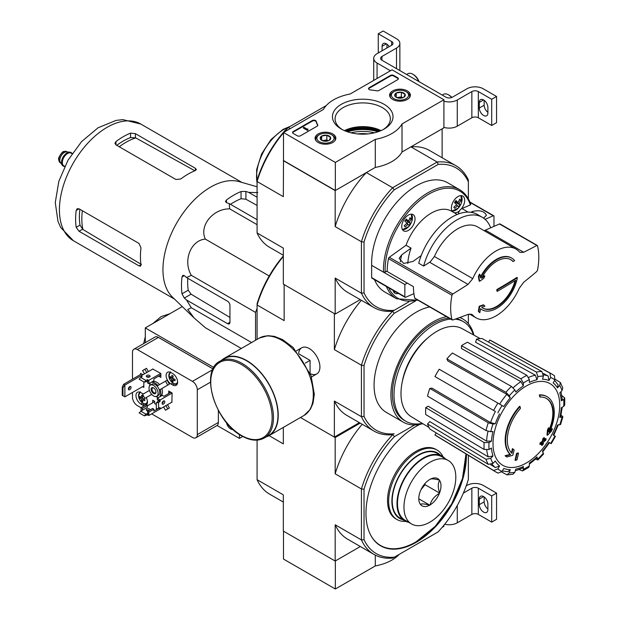 <?xml version="1.0" encoding="UTF-8"?>
<svg xmlns="http://www.w3.org/2000/svg" width="620" height="620" viewBox="0 0 620 620"><rect width="100%" height="100%" fill="white"/><g stroke="black" fill="none" stroke-linecap="round" stroke-linejoin="round"><path stroke-width="0.93" d="M335.342 162.432L283.495 132.494L323.438 109.43A41.245 23.816 180 0 1 350.161 94.008L392.057 69.82L443.904 99.758L402.016 123.938A41.245 23.816 180 0 1 375.294 139.368L335.342 162.432L335.342 190.495L283.495 160.557L283.495 132.494M407.348 90.931A10.401 6.006 180 0 1 410.386 95.248A10.401 6.006 180 0 1 399.993 101.176A10.401 6.006 180 0 1 389.6 95.248A10.401 6.006 180 0 1 395.955 89.636A10.401 6.006 180 0 1 407.348 90.931M332.816 133.959A10.401 6.006 180 0 1 335.854 138.275A10.401 6.006 180 0 1 325.461 144.204A10.401 6.006 180 0 1 315.069 138.275A10.401 6.006 180 0 1 321.423 132.672A10.401 6.006 180 0 1 332.816 133.959M384.144 104.323A30.295 17.492 180 0 1 384.144 129.053A30.295 17.492 180 0 1 341.302 129.053A30.295 17.492 180 0 1 341.31 104.323A30.295 17.492 180 0 1 384.144 104.323M300.506 135.772A2.294 1.325 180 0 1 297.267 135.772L293.221 133.432A2.294 1.325 180 0 1 292.547 132.494A2.294 1.325 180 0 1 293.221 131.564L312.31 120.536A2.294 1.325 180 0 1 314.627 120.21A2.294 1.325 180 0 1 316.192 121.249A47.205 27.249 180 0 0 317.688 124.845A2.294 1.325 180 0 1 317.797 125.24A2.294 1.325 180 0 1 317.122 126.178L300.506 135.772M378.983 90.466A2.294 1.325 180 0 1 376.681 90.791A46.973 27.117 180 0 0 370.442 89.939A2.294 1.325 180 0 1 368.528 88.629A2.294 1.325 180 0 1 369.195 87.691L390.429 75.431A2.294 1.325 180 0 1 393.677 75.431L397.722 77.771A2.294 1.325 180 0 1 398.396 78.709A2.294 1.325 180 0 1 397.722 79.647L378.983 90.466M402.016 123.938L402.016 152.001L443.904 127.821L443.904 99.758M402.016 152.001A41.245 23.816 180 0 1 375.294 167.431L375.294 139.368M375.294 167.431L335.342 190.495M344.642 130.719A30.295 17.492 180 0 1 380.812 130.719M342.294 129.596A27.629 15.949 180 0 1 335.094 118.862A27.629 15.949 180 0 1 352.152 104.121A27.629 15.949 180 0 1 382.261 107.578A27.629 15.949 180 0 1 390.36 118.862A27.629 15.949 180 0 1 383.16 129.596M344.425 130.626A27.629 15.949 180 0 1 381.029 130.626M292.601 132.773A2.294 1.325 180 0 1 293.221 132.122L312.31 121.102A2.294 1.325 180 0 1 314.627 120.776A2.294 1.325 180 0 1 316.192 121.815L316.192 121.249M317.742 125.527A2.294 1.325 180 0 0 317.688 125.41A47.205 27.249 180 0 1 316.192 121.815M307.962 129.596L307.474 129.875L303.428 127.542L303.909 127.255L307.171 129.138L307.884 128.991L307.962 130.154L307.474 130.44L307.474 129.875M307.884 129.549L307.884 128.991M307.474 130.44L303.428 128.1L303.428 127.542M368.575 88.908A2.294 1.325 180 0 1 369.195 88.257L390.429 75.996A2.294 1.325 180 0 1 393.677 75.996L397.722 78.337A2.294 1.325 180 0 1 398.342 78.988M320.346 138.996A5.293 3.054 180 0 1 321.718 136.043A5.293 3.054 180 0 1 326.833 135.253A5.293 3.054 180 0 1 330.576 137.415L329.204 140.36A5.293 3.054 180 0 1 324.089 141.151A5.293 3.054 180 0 1 321.718 140.36A5.293 3.054 180 0 1 320.346 138.996L321.718 136.043L326.833 135.253L330.576 137.415A5.293 3.054 180 0 1 329.204 140.36M318.572 135.16L319.385 134.695A8.595 4.96 180 0 1 331.537 134.695A8.595 4.96 180 0 1 331.537 141.709A8.595 4.96 180 0 1 319.385 141.709A8.595 4.96 180 0 1 319.385 134.695L318.572 135.16A9.742 5.619 180 0 0 315.719 139.136L315.719 140.306M331.537 134.695L332.351 135.16A9.742 5.619 180 0 1 335.203 139.136A9.742 5.619 180 0 1 334.63 141.035M316.293 141.035A9.742 5.619 180 0 1 315.719 139.136M322.648 140.786A4.58 2.643 180 0 1 324.276 140.322L322.26 140.632M324.276 140.322A4.58 2.643 180 0 1 328.274 140.786L326.833 139.926L324.276 140.322M326.833 139.926L326.833 135.253M321.718 140.314L321.718 136.043M394.878 95.96A5.293 3.054 180 0 1 396.25 93.008A5.293 3.054 180 0 1 401.365 92.217A5.293 3.054 180 0 1 405.108 94.38L403.736 97.332A5.293 3.054 180 0 1 398.621 98.123A5.293 3.054 180 0 1 396.25 97.332A5.293 3.054 180 0 1 394.878 95.96L396.25 93.008L401.365 92.217L405.108 94.38A5.293 3.054 180 0 1 403.736 97.332M393.103 92.132L393.917 91.667A8.595 4.96 180 0 1 406.069 91.667A8.595 4.96 180 0 1 406.069 98.681A8.595 4.96 180 0 1 393.917 98.681A8.595 4.96 180 0 1 393.917 91.667L393.103 92.132A9.742 5.619 180 0 0 390.251 96.108L390.251 97.27M406.069 91.667L406.883 92.132A9.742 5.619 180 0 1 409.735 96.108A9.742 5.619 180 0 1 409.161 97.999M390.825 97.999A9.742 5.619 180 0 1 390.251 96.108M397.18 97.758A4.58 2.643 180 0 1 398.807 97.294L396.792 97.603M402.837 97.751L401.365 96.898L398.807 97.294A4.58 2.643 180 0 1 402.806 97.758M401.365 96.898L401.365 92.217M396.25 97.286L396.25 93.008M390.429 70.757L377.069 63.039A11.454 6.611 180 0 1 373.713 58.365A11.454 6.611 180 0 1 377.069 53.684L391.646 45.268L391.646 41.525A4.58 2.643 180 0 1 392.987 43.392A4.58 2.643 180 0 1 391.646 45.268M386.384 43.819L382.091 46.299L382.091 50.786M382.091 46.299A6.076 3.503 60 0 1 383.346 43.516A6.076 3.503 60 0 1 389.213 46.67M391.646 41.525L378.278 33.806L383.144 31L396.506 38.719A11.454 6.611 180 0 1 399.861 43.392A11.454 6.611 180 0 1 396.506 48.073L381.928 56.49A4.58 2.643 180 0 0 380.587 58.365A4.58 2.643 180 0 0 381.928 60.233L445.927 97.185A4.58 2.643 180 0 0 452.406 97.185L466.992 88.761A11.454 6.611 180 0 1 483.189 88.761L496.558 96.48L491.699 99.285L478.33 91.574A4.58 2.643 180 0 0 471.851 91.574L457.265 99.991A11.454 6.611 180 0 1 443.904 101.184M378.278 52.987L378.278 33.806M386.95 47.98L386.95 44.183M399.861 43.392L399.861 69.587A11.454 6.611 180 0 1 399.753 70.525M487.893 112.298A6.076 3.503 60 0 1 484.166 105.23L484.166 100.316M491.699 99.285L491.699 125.48L496.558 122.675L496.558 96.48M487.893 112.995L487.893 107.376A6.076 3.503 60 0 0 485.243 101.269A6.076 3.503 60 0 0 480.562 99.642A6.076 3.503 60 0 0 479.307 102.424L479.307 108.035A6.076 3.503 60 0 0 481.957 114.142A6.076 3.503 60 0 0 486.63 115.769A6.076 3.503 60 0 0 487.893 112.995M491.699 125.48L478.33 117.761L478.33 91.574M443.904 127.379A11.454 6.611 180 0 0 457.265 126.186L471.851 117.761A4.58 2.643 180 0 1 478.33 117.761M451.856 97.456A8.595 4.96 -120 0 0 449.252 95.263L448.438 94.798A9.742 5.619 -120 0 0 443.571 94.318L442.262 95.069M451.631 97.541A9.742 5.619 -120 0 0 448.438 94.798M419.019 81.646A8.595 4.96 -120 0 0 413.602 74.687L412.796 74.214A9.742 5.619 -120 0 0 407.921 73.734L406.619 74.485M418.686 81.453A9.742 5.619 -120 0 0 412.796 74.214M283.495 531.193L283.495 559.07L335.342 589L375.294 565.936A41.245 23.816 0 0 0 399.195 554.381M257.083 440.13L257.083 479.679L283.332 494.838L283.332 531.092L335.18 561.03L360.321 546.522L335.342 560.937L335.342 589M375.294 555.117L375.294 565.936M442.168 527.326L443.904 526.326L443.904 525.249M466.24 485.832L466.992 485.398A11.454 6.611 180 0 1 483.189 485.398L496.558 493.117L491.699 495.923L478.33 488.204A4.58 2.643 180 0 0 471.851 488.204L463.365 493.109M487.893 508.927A6.076 3.503 60 0 1 484.166 501.867L484.166 496.946M491.699 495.923L491.699 522.118L496.558 519.312L496.558 493.117M487.893 509.625L487.893 504.014A6.076 3.503 60 0 0 485.243 497.907A6.076 3.503 60 0 0 480.562 496.279A6.076 3.503 60 0 0 479.307 499.054L479.307 504.672A6.076 3.503 60 0 0 481.957 510.779A6.076 3.503 60 0 0 486.63 512.407A6.076 3.503 60 0 0 487.893 509.625M491.699 522.118L478.33 514.399L478.33 488.204M444.718 524.233A11.454 6.611 180 0 0 457.265 522.815L471.851 514.399A4.58 2.643 180 0 1 478.33 514.399M478.873 276.791A641.22 307.745 52.8 0 1 479.671 281.286L479.183 281.007A641.22 307.745 52.8 0 0 478.384 276.512L478.873 276.791A640.739 515.212 103 0 0 479.927 274.404L479.446 274.125A640.739 515.212 103 0 1 478.384 276.512M479.671 281.286A641.305 423.615 -8.5 0 0 483.794 278.31A641.111 515.514 -77 0 0 484.817 276.001L484.329 275.722A641.25 423.576 171.5 0 1 482.205 277.272M484.817 276.001A641.25 423.576 171.5 0 1 481.678 278.287A27.954 16.143 -60 0 1 510.919 259.764A27.954 16.143 -60 0 1 513.128 261.531L512.639 261.252A27.954 16.143 -60 0 0 510.671 259.633M513.128 261.531A641.39 370.303 0 0 0 514.631 260.601A29.791 17.197 -60 0 0 511.771 258.145L511.291 257.866A29.791 17.197 -60 0 1 511.531 258.013M479.927 274.404A641.282 307.768 -127.2 0 1 480.578 277.962A29.791 17.197 -60 0 1 511.771 258.145M480.415 277.047A29.791 17.197 -60 0 1 496.395 259.338A29.791 17.197 -60 0 1 511.291 257.866M481.988 309.744A29.791 17.197 -60 0 0 502.626 304.025A29.791 17.197 -60 0 0 517.375 277.721A641.553 370.396 180 0 1 497.341 289.827A641.591 370.427 60 0 1 497.325 291.315A641.529 370.38 0 0 0 515.724 280.24A27.954 16.143 -60 0 1 482.964 308.187A27.954 16.143 -60 0 1 481.717 307.326A641.235 300.305 8 0 0 484.894 306.21A641.111 90.9 -144.2 0 0 483.856 305.094A641.297 300.328 -172 0 1 479.671 306.544A641.235 428.877 69.5 0 1 478.811 311.565A640.739 90.853 35.8 0 1 479.849 312.681A641.289 428.924 -110.5 0 0 480.546 308.729A29.791 17.197 -60 0 0 481.988 309.744L481.5 309.458A29.791 17.197 -60 0 1 480.523 308.822M479.849 312.681L479.368 312.403A640.739 90.853 35.8 0 0 478.322 311.279A641.235 428.877 69.5 0 0 479.183 306.264A641.297 300.328 -172 0 0 483.368 304.815L483.856 305.094M517.375 277.721L516.886 277.442A641.553 370.396 180 0 1 496.86 289.54A641.591 370.427 60 0 1 496.845 291.028L497.325 291.315M497.341 289.827L496.86 289.54M515.057 280.659A27.954 16.143 -60 0 1 482.724 308.047M479.671 306.544L479.183 306.264M478.811 311.565L478.322 311.279M472.758 278.636A39.758 22.956 -60 0 1 496.015 250.984A39.758 22.956 -60 0 1 515.886 249.015A39.758 22.956 -60 0 1 519.273 251.782L520.04 252.41L523.675 252.27A641.173 322.307 5.7 0 0 536.765 245.504L537.532 245.846A62.326 35.983 -60 0 1 537.532 270.157L536.765 271.513A641.173 412.532 173.5 0 1 523.675 282.286L519.273 288.246A39.758 22.956 -60 0 1 476.137 317.874A39.758 22.956 -60 0 1 472.758 315.099L471.967 314.464L468.015 314.418A641.173 322.307 -174.3 0 1 452.832 319.974L451.941 319.571A62.326 35.983 -60 0 1 451.941 295.26L452.832 293.973A641.173 412.532 -6.5 0 0 468.015 284.402L472.758 278.636L434.411 256.502A39.758 22.956 -60 0 1 477.547 226.874L515.886 249.015M452.832 319.974L414.718 298.081A1.372 0.791 120 0 0 414.974 298.46L452.213 319.959M537.292 245.474L500.053 223.975A1.372 0.791 120 0 0 499.48 223.983L537.532 245.846M407.821 263.492A40.331 23.281 -60 0 1 411.068 248.14L406.046 245.241L389.298 257.285A1.372 0.791 120 0 0 388.469 258.61A62.326 35.983 120 0 0 387.19 271.506L413.439 286.657A62.326 35.983 120 0 0 414.718 298.081M423.623 266.065A50.414 29.101 -60 0 1 482.282 217.302L477.369 214.474A50.414 29.101 -60 0 0 418.709 263.229L423.623 266.065A572.384 368.272 -6.5 0 0 430.032 262.012M411.068 248.14L401.752 254.843L399.11 258.354L403.69 263.446L413.091 261.392L421.228 255.541M499.48 223.983L485.344 230.136L523.675 252.27M484.832 230.338A9.168 5.293 120 0 0 485.344 230.136M468.015 284.402L429.683 262.276A9.168 5.293 120 0 0 430.187 261.888L434.411 256.502M418.159 300.297L396.513 298.762L384.687 291.935A63.015 36.379 -60 0 1 374.534 279.659M387.198 270.94L385.129 272.133L383.509 272.133L371.636 265.329L404.852 284.51L407.286 283.108M371.636 265.329L371.636 277.597A1.147 0.659 120 0 0 371.876 278.124L405.093 297.298A1.147 0.659 120 0 0 405.565 297.298L413.896 293.663M405.093 297.298A1.147 0.659 120 0 1 404.852 296.779L404.852 284.51M452.771 211.908A9.393 5.425 -60 0 1 451.391 208.026A9.393 5.425 -60 0 1 455.491 198.571A9.393 5.425 -60 0 1 462.729 196.052A9.393 5.425 -60 0 1 461.381 208.886A4.58 2.643 120 0 0 459.505 210.823A4.58 2.643 120 0 0 458.35 214.024M485.088 219.34L493.257 215.783A1.147 0.659 -60 0 1 493.729 215.776A1.147 0.659 -60 0 1 493.969 216.303L493.969 226.385M470.782 212.28L472.742 211.42L472.742 212.637M483.623 218.17L486.436 215.264C484.344 211.141 479.779 209.854 472.742 211.42M398.335 293.399A9.393 5.425 -60 0 1 394.94 293.26A9.393 5.425 -60 0 1 393.119 290.392M459.505 210.823A9.393 5.425 -60 0 1 453.979 212.606M468.108 212.11L461.97 208.568A4.58 2.643 120 0 0 461.381 208.886M461.97 208.568L470.394 204.894L470.471 204.042M401.745 226.579A9.393 5.425 -60 0 1 405.844 217.124A9.393 5.425 -60 0 1 413.083 214.605A9.393 5.425 -60 0 1 413.083 225.455A9.393 5.425 -60 0 1 403.69 230.88A9.393 5.425 -60 0 1 401.745 226.579M456.266 204.856L457.575 205.615A14.841 11.935 -43 0 1 454.801 208.312A14.012 1.984 35.8 0 0 453.778 207.212A14.841 11.935 -43 0 0 456.553 204.515A14.841 2.108 35.8 0 0 454.437 202.538A14.012 11.268 137 0 0 455.894 200.516A14.841 2.108 35.8 0 1 458.017 202.492A14.841 11.935 -43 0 0 459.614 199.121A14.012 1.984 -144.2 0 1 460.637 200.213L459.466 199.539M405.643 219.984L409.394 222.146A14.841 2.108 35.8 0 1 410.339 223.448L405.573 220.085M408.038 222.123L406.96 223.611M406.619 223.409L407.929 224.169A14.841 2.108 35.8 0 1 408.882 225.471A14.012 11.268 -43 0 0 410.339 223.448M457.575 205.615A14.841 2.108 35.8 0 1 458.521 206.917A14.012 11.268 -43 0 0 459.986 204.894A14.841 2.108 35.8 0 0 459.032 203.593A14.841 11.935 -43 0 0 460.637 200.213M405.899 219.62L408.371 221.046A14.841 2.108 35.8 0 0 406.247 219.069A14.012 11.268 137 0 1 404.79 221.092A14.841 2.108 35.8 0 1 406.906 223.068A14.841 11.935 -43 0 1 404.132 225.765A14.012 1.984 35.8 0 1 405.154 226.866A14.841 11.935 -43 0 0 407.929 224.169M408.371 221.046A14.841 11.935 -43 0 0 409.975 217.674A14.012 1.984 -144.2 0 1 410.998 218.767L409.82 218.093M409.394 222.146A14.841 11.935 -43 0 0 410.998 218.767M357.523 133.92A25.776 14.88 180 0 1 367.931 133.92M374.426 132.82A29.559 17.066 0 0 0 351.029 132.82M359.391 422.639L334.374 437.085L300.475 417.508L335.18 437.55L335.18 473.812L361.429 488.963L361.429 539.927L364.025 539.625L364.025 489.257L361.429 488.963A81.801 47.228 -60 0 1 392.832 434.574L392.623 434.697A81.918 47.298 -60 0 1 373.938 431.039A81.918 47.298 -60 0 1 361.429 416.686L361.429 365.234A81.918 47.298 -60 0 1 392.623 311.217L408.913 301.808L392.623 311.217A81.918 47.298 -60 0 1 373.938 307.559A81.918 47.298 -60 0 1 361.429 293.206L335.18 278.054L335.18 314.069L360.204 299.623M438.216 164.409A80.081 46.236 -60 0 1 468.371 181.815L468.371 180.017A81.918 47.298 -60 0 0 455.855 165.672A81.918 47.298 -60 0 0 437.178 162.006L392.623 187.736L394.18 189.828L438.216 164.409L437.178 162.006L410.928 146.855L442.122 128.851L442.122 157.736M371.682 265.306A63.015 36.379 -60 0 1 398.249 200.632A63.015 36.379 -60 0 1 447.702 182.792L459.529 189.619A63.015 36.379 -60 0 0 410.076 207.46A63.015 36.379 -60 0 0 383.509 272.133M394.18 189.828A80.081 46.236 -60 0 0 364.025 242.056L364.025 292.904A80.081 46.236 -60 0 0 394.18 310.318M468.371 181.815L468.371 198.826M283.495 160.557L283.332 196.672L257.083 181.513L257.083 180.319A80.081 46.236 -60 0 1 287.238 128.092L326.26 105.563M335.18 314.069L283.332 284.13L283.332 248.116L257.083 232.965L257.083 181.513A81.918 47.298 -60 0 1 283.495 132.85M290.222 128.611L288.277 127.495A81.918 47.298 -60 0 0 284.092 132.153M283.332 160.65L335.18 190.588L335.18 226.602L361.429 241.754L361.429 293.206L364.025 292.904M364.025 242.056L361.429 241.754A81.918 47.298 -60 0 1 392.623 187.736L366.374 172.577L335.18 190.588M283.332 255.246L269.599 247.31A81.918 47.298 -60 0 1 257.083 232.965M335.18 278.054A81.918 47.298 120 0 0 347.696 292.4L373.938 307.559M366.374 172.577A81.918 47.298 120 0 0 335.18 226.602M455.855 165.672L429.606 150.513A81.918 47.298 120 0 0 410.928 146.855M377.929 131.812A30.93 17.856 0 0 0 347.526 131.812M458.017 202.492L455.537 201.066M459.032 203.593L455.289 201.43M459.986 204.894L455.088 202.066L454.631 202.709M482.282 217.302A50.414 29.101 -60 0 1 490.676 227.819M406.046 245.241A40.331 23.281 -60 0 1 451.43 211.133L457.204 214.474M255.549 340.256L255.549 312.395L257.083 308.435M547.15 396.761L546.662 396.474A34.371 19.848 -60 0 0 539.361 394.901L539.842 395.18A34.371 19.848 -60 0 1 547.15 396.761A34.371 19.848 -60 0 1 549.351 432.241A123.907 77.5 175.5 0 0 552.451 428.932L551.971 428.653A123.907 77.5 175.5 0 1 550.033 430.761M539.842 395.18A125.248 72.315 60 0 1 540.206 397.032L539.718 396.754A125.248 72.315 60 0 0 539.361 394.901M546.344 398.412A32.535 18.786 -60 0 1 548.847 430.42M540.206 397.032A32.535 18.786 -60 0 1 546.584 398.552A32.535 18.786 -60 0 1 548.716 432.062A123.675 64.914 -124.2 0 0 548.987 428.071L548.499 427.792A122.76 99.928 112.2 0 1 547.39 430.11A124.023 65.092 55.8 0 1 546.956 434.992L547.445 435.271A123.55 77.275 -4.5 0 0 551.327 431.295A120.048 97.72 -67.8 0 0 552.451 428.932M548.987 428.071A122.76 99.928 112.2 0 1 547.871 430.389L547.39 430.11M547.871 430.389A124.023 65.092 55.8 0 1 547.445 435.271M512.872 448.919A123.675 77.361 64.5 0 1 511.918 453.305A32.535 18.786 -60 0 1 520.436 408.448A125.248 72.315 -120 0 0 520.079 406.588L519.591 406.309A34.371 19.848 -60 0 0 510.082 454.351A123.907 65.03 -175.8 0 1 505.06 455.731A120.048 7.688 32.6 0 1 506.339 456.707L506.827 456.986A123.55 64.844 4.2 0 0 512.841 455.243A124.023 77.57 -115.5 0 0 514.127 449.88A122.76 7.866 -147.4 0 0 512.872 448.919L512.391 448.64A123.675 77.361 64.5 0 1 511.477 452.856M510.082 454.351L510.57 454.638A34.371 19.848 -60 0 1 520.079 406.588M510.57 454.638A123.907 65.03 -175.8 0 1 505.548 456.018L505.06 455.731M505.548 456.018A120.048 7.688 32.6 0 1 506.827 456.986M518.452 453.181A123.884 71.525 180 0 1 516.964 453.817L516.476 453.538A124.511 71.889 60 0 1 514.995 460.164L515.484 460.443A121.815 70.331 0 0 0 516.979 459.815A124.783 72.044 -120 0 0 518.452 453.181L517.971 452.902A123.884 71.525 180 0 1 516.476 453.538M516.964 453.817A124.511 71.889 60 0 1 515.484 460.443M541.927 445.408A121.815 70.331 0 0 0 543.027 444.54A124.511 71.889 -120 0 0 543.678 441.928A122.729 70.858 0 0 0 545.817 440.169A123.884 71.525 -120 0 0 546.111 438.844A123.14 71.099 180 0 1 543.972 440.603A124.511 71.889 -120 0 0 544.507 437.914L544.019 437.635A123.884 71.525 180 0 1 542.918 438.495A124.783 72.044 60 0 1 542.392 441.184A123.14 71.099 180 0 1 540.136 442.874A125.248 72.315 60 0 1 539.842 444.199L540.33 444.486A122.729 70.858 0 0 0 542.585 442.789A124.783 72.044 60 0 1 541.927 445.408L541.446 445.129A124.783 72.044 60 0 0 541.911 443.308M544.507 437.914A123.884 71.525 180 0 1 543.407 438.774L542.918 438.495M543.407 438.774A124.783 72.044 60 0 1 542.88 441.463L542.392 441.184M542.88 441.463A123.14 71.099 180 0 1 540.625 443.153L540.136 442.874M540.625 443.153A125.248 72.315 60 0 1 540.33 444.486M546.111 438.844L545.631 438.565A123.14 71.099 180 0 1 544.143 439.797M526.372 462.977A47.182 27.241 -60 0 1 497.48 421.871A47.182 27.241 -60 0 1 555.264 388.507A47.182 27.241 -60 0 1 526.372 462.977M555.45 436.341L553.172 435.031A49.546 28.605 -60 0 0 557.473 425.118L560.589 424.483L562.898 416.733L559.767 417.4L560.643 416.95L562.232 407.208M559.767 417.4A49.546 28.605 -60 0 0 561.278 407.759L563.72 406.348L564.727 405.015L564.727 397.939L561.844 395.568M564.727 397.939L563.72 399.427L561.278 400.838L562.286 399.342L560.976 391.67M561.278 400.838A49.546 28.605 -60 0 0 559.767 392.94L562.022 390.561L562.797 387.911L560.341 382.478M555.195 379.308L560.341 382.486L559.728 385.493L557.473 387.872L558.077 384.849L554.636 380.393M557.473 387.872A49.546 28.605 -60 0 0 553.172 382.92L554.9 379.936L554.443 375.712L551.761 373.961A56.42 32.573 -60 0 0 549.909 373.077L550.661 377.487L548.94 380.478L548.189 376.061L543.368 373.418M548.94 380.478A49.546 28.605 -60 0 0 542.5 379.223L543.43 376.084L541.896 371.519L482.073 338.551A54.955 31.729 120 0 0 476.54 339.101L475.602 342.24L535.424 375.209L536.959 379.773L537.896 376.635L536.354 372.07A56.42 32.573 -60 0 1 541.896 371.519M536.959 379.773A49.546 28.605 -60 0 0 529.371 382.416L529.371 379.595L526.899 375.356L467.48 342.248A54.955 31.729 120 0 0 461.482 345.712L461.482 348.525L520.901 381.633L523.373 385.873L523.373 383.059L520.901 378.82A56.42 32.573 -60 0 1 526.899 375.356M523.373 385.873A49.546 28.605 -60 0 0 515.786 392.003L514.848 389.941L511.446 386.446L452.422 353.02A54.955 31.729 120 0 0 446.881 358.872L447.818 360.933L506.842 394.359L510.245 397.846L509.314 395.785L505.904 392.297A56.42 32.573 -60 0 1 511.446 386.446M510.245 397.846A49.546 28.605 -60 0 0 503.812 406.526L439.2 369.233A54.955 31.729 120 0 0 434.961 376.572L493.652 410.456A56.42 32.573 -60 0 1 497.891 403.108M493.652 410.456L495.372 411.447A52.987 30.589 -60 0 0 490.544 422.584L495.271 423.786L493.016 424.01L488.289 422.801L429.831 388.407A54.955 31.729 120 0 0 427.536 396.126L485.995 430.528A56.42 32.573 -60 0 1 488.289 422.801M485.995 430.528L490.722 431.729L492.978 431.505A49.546 28.605 -60 0 0 491.466 441.146L489.025 442.556L484.119 442.533L425.739 407.627A54.955 31.729 120 0 0 425.739 414.548L484.119 449.454A56.42 32.573 -60 0 1 484.119 442.533M484.119 449.454L489.025 449.477L491.466 448.066A49.546 28.605 -60 0 0 492.978 455.964L490.722 458.343L485.995 459.288L427.536 423.971A54.955 31.729 120 0 0 429.831 429.04L488.289 464.357A56.42 32.573 -60 0 1 485.995 459.288M488.289 464.357L493.016 463.411L495.271 461.032A49.546 28.605 -60 0 0 499.573 465.984L497.845 468.968L493.652 470.526L434.961 434.946A54.955 31.729 120 0 0 436.666 436.108L495.341 471.68A56.42 32.573 -60 0 1 493.652 470.526M497.891 472.975A56.42 32.573 -60 0 1 495.341 471.68L498.193 473.13L502.084 471.417L503.812 468.425A49.546 28.605 -60 0 0 510.245 469.681L509.314 472.82L507.005 474.85L512.942 474.269L514.848 472.269L515.786 469.131A49.546 28.605 -60 0 0 523.373 466.488L523.373 469.309L522.59 470.921L528.721 467.387L529.371 465.845L529.371 463.032A49.546 28.605 -60 0 0 536.959 456.901L537.951 459.939L543.507 454.072L542.5 451.058A49.546 28.605 -60 0 0 548.94 442.378L551.211 443.688L555.45 436.348M491.466 441.146L486.553 441.122L428.172 406.216L425.739 407.627M490.544 422.584L432.086 388.182L429.831 388.407M446.881 358.872L505.904 392.297M461.482 345.712L520.901 378.82M476.54 339.101L536.354 372.07M551.761 373.961L491.614 340.93A54.955 31.729 120 0 0 489.754 340.047L488.552 342.124M489.754 340.047L549.909 373.077M562.898 416.733L561.061 415.106M548.94 442.378L549.483 442.688L542.577 452.011M537.951 459.939L535.618 459.164M536.959 456.901L537.013 457.878L529.371 464.124M522.59 470.921L519.095 469.611M523.373 466.488L522.582 468.108L515.282 470.805M507.005 474.85L501.689 471.983M510.245 469.681L507.927 471.712L502.347 470.96M436.162 432.868L434.961 434.946M499.573 465.984L495.372 467.542A52.987 30.589 -60 0 1 492.032 464.171M490.668 464.69L495.372 467.542M492.978 455.964L488.25 456.909L429.792 421.592L427.536 423.971M394.18 433.799A80.081 46.236 -60 0 1 364.025 416.384L364.025 365.537L361.429 365.234L334.374 349.618L334.374 313.604L284.146 284.603L284.146 320.618L257.083 304.994L257.083 303.8A80.081 46.236 -60 0 1 283.332 255.936M392.623 311.217L394.18 313.309L415.509 300.995M422.778 423.677A59.574 34.395 -60 0 1 403.256 422.166L386.407 412.439A59.574 34.395 -60 0 1 380.417 355.826A59.574 34.395 -60 0 1 429.714 306.962M468.371 323.671L468.371 314.294M364.025 365.537A80.081 46.236 -60 0 1 394.18 313.309M310.356 373.721A15.074 8.703 -120 0 0 319.92 366.994A15.074 8.703 -120 0 0 309.256 348.533A15.074 8.703 -120 0 0 298.654 353.454M257.083 339.365L257.083 304.994A81.918 47.298 -60 0 1 283.332 256.525M334.374 437.085L334.374 401.062A81.918 47.298 120 0 0 346.882 415.416L373.938 431.039M364.025 416.384L361.429 416.686L334.374 401.062M361.351 300.281A81.918 47.298 120 0 0 334.374 349.618M403.256 422.166A59.574 34.395 -60 0 1 397.265 365.552A59.574 34.395 -60 0 1 446.563 316.696M459.699 317.51A59.574 34.395 -60 0 1 462.83 318.974A59.574 34.395 -60 0 1 473.905 335.126M422.298 423.382A57.513 33.209 -60 0 1 405.906 421.313A57.513 33.209 -60 0 1 401 364.599A57.513 33.209 -60 0 1 450.717 319.091M455.243 319.122A57.513 33.209 -60 0 1 463.427 321.695A57.513 33.209 -60 0 1 473.409 334.854M405.906 421.313L404.286 420.375A57.513 33.209 -60 0 1 399.381 363.669A57.513 33.209 -60 0 1 449.097 318.153M456.514 318.665A57.513 33.209 -60 0 1 461.799 320.765L463.427 321.695M428.955 427.42L411.207 416.656A50.84 29.349 -60 0 1 403.279 377.673A50.84 29.349 -60 0 1 434.062 333.103A50.84 29.349 -60 0 1 462.039 328.608L480.236 338.605M257.083 189.023L257.083 191.386M257.773 192.634L248.674 192.378L245.908 191.425L241.048 191.534A73.919 42.679 120 0 0 226.463 199.958L225.455 201.508L226.463 202.655L229.229 203.6L229.687 208.855C212.908 208.607 198.935 225.905 205.36 239.119C190.774 240.134 182.683 260.826 191.317 275.311L186.542 277.551L184.334 275.621L182.838 275.327L181.993 276.969A73.919 42.679 120 0 0 181.993 293.81L184.334 298.073L186.542 300.003L191.317 307.753L187.775 309.458L194.145 317.983L205.36 327.732L241.304 348.479M191.317 307.753L251.581 342.542M186.542 300.003L227.517 323.656A3.433 1.984 -120 0 0 229.237 323.826A3.433 1.984 -120 0 0 229.95 322.253L229.95 305.42A3.433 1.984 -120 0 0 227.517 301.204L186.542 277.551M191.317 275.311L255.549 312.395M205.36 239.119L269.219 275.985M229.687 208.855L257.083 224.672M257.083 197.23L248.674 192.378M229.229 203.6L257.083 219.681M119.257 146.785A62.535 36.107 -60 0 1 135.764 137.896L130.541 137.555A62.039 35.821 120 0 0 116.777 145.351M135.764 137.896L194.401 170.539M141.43 264.476L82.91 229.454A62.535 36.107 -60 0 1 82.352 210.715M79.864 209.289A62.039 35.821 120 0 0 79.996 225.106L82.91 229.454M115.963 144.879L175.91 179.49L180.769 178.986A67.363 38.897 -60 0 1 195.354 170.562L196.362 169.508L195.354 168.268L135.408 133.657L130.541 133.145A67.363 38.897 120 0 0 115.963 141.561L114.956 143.313L115.963 144.879L115.963 141.561M79.05 231.268L138.996 265.879L140.577 266.127L140.988 264.724A67.363 38.897 -60 0 1 140.988 247.892L138.996 243.428L79.05 208.816L77.19 208.723L76.183 210.475A67.363 38.897 120 0 0 76.183 227.308L79.05 231.268L82.553 229.237M257.083 205.437L245.908 199.214L241.048 198.741A65.193 37.642 120 0 0 230.462 204.313M187.775 278.256A65.193 37.642 120 0 0 188.232 290.214L191.076 294.182L229.95 317.44M193.835 317.688L172.476 297.143A67.363 38.897 -60 0 1 163.417 277.039A67.363 38.897 -60 0 1 186.357 208.769A67.363 38.897 -60 0 1 239.165 181.629L257.083 186.798M310.07 372.969L310.07 360.375L299.158 354.074M305.311 363.119L310.07 360.375M264.267 438.014L268.801 435.395A44.338 25.598 -120 0 0 268.801 384.199A44.338 25.598 -120 0 0 224.463 358.6L219.929 361.22C199.508 370.93 214.923 421.988 241.637 435.86C250.294 440.75 257.835 441.463 264.267 438.014A44.338 25.598 -120 0 0 264.267 386.818A44.338 25.598 -120 0 0 219.929 361.22M266.042 436.992A44.679 25.8 -120 0 0 268.979 435.689A44.679 25.8 -120 0 0 268.979 384.098A44.679 25.8 -120 0 0 224.293 358.298A44.679 25.8 -120 0 0 221.704 360.197M71.083 152.605A7.789 4.495 120 0 0 70.928 152.505A7.789 4.495 120 0 0 69.789 152.156L66.635 151.869A6.417 3.705 120 0 0 62.093 154.481A6.417 3.705 120 0 0 59.822 160.332A6.417 3.705 120 0 0 60.435 162.603L62.264 165.191A7.789 4.495 120 0 0 63.131 165.997A7.789 4.495 120 0 0 63.302 166.09M69.789 152.156A7.789 4.495 120 0 0 64.278 155.333A7.789 4.495 120 0 0 61.52 162.432A7.789 4.495 120 0 0 62.264 165.191M72.153 153.543A7.789 4.495 120 0 0 71.246 152.691A7.789 4.495 120 0 0 65.247 154.783A7.789 4.495 120 0 0 61.845 162.618A7.789 4.495 120 0 0 63.457 166.183A7.789 4.495 120 0 0 64.643 166.54M468.371 455.328L468.371 479.384A79.972 46.167 -60 0 1 438.007 531.976L394.39 557.155A79.972 46.167 -60 0 1 364.025 539.625M466.411 454.142A71.037 41.013 -60 0 1 416.198 542.322A71.037 41.013 -60 0 1 380.68 545.84A71.037 41.013 -60 0 1 370.512 486.599A71.037 41.013 -60 0 1 419.794 424.398M364.025 489.257A79.972 46.167 -60 0 1 394.39 436.666L414.687 424.948M394.39 557.155L392.832 558.054A81.801 47.228 -60 0 1 374 554.419A81.801 47.228 -60 0 1 361.429 539.927L335.18 524.768L335.18 561.03M392.832 434.574L394.39 436.666M283.332 427.405L283.332 443.874L269.072 435.635M360.204 423.104L335.18 437.55M335.18 473.812A81.801 47.228 -60 0 1 362.219 424.266M374 554.419L347.75 539.261A81.801 47.228 -60 0 1 335.18 524.768M257.083 479.679A81.801 47.228 120 0 0 269.654 494.171L283.332 502.076M415.788 541.996A71.037 41.013 -60 0 1 415.71 542.043A71.037 41.013 -60 0 1 380.44 545.701M370.326 534.44A70.804 40.881 -60 0 0 415.873 541.95A70.804 40.881 -60 0 0 465.922 453.848A71.037 41.013 -60 0 1 465.938 455.134M437.054 450.066L435.922 449.407A40.099 23.149 120 0 0 415.873 451.391A40.099 23.149 120 0 0 389.678 486.731A40.099 23.149 120 0 0 395.824 518.863L396.955 519.514A40.099 23.149 -60 0 1 396.955 473.215A40.099 23.149 -60 0 1 437.054 450.066A40.099 23.149 -60 0 1 443.013 456.739M402.884 519.769A37.805 21.832 -60 0 1 399.722 474.811A37.805 21.832 -60 0 1 440.231 455.072M405.713 521.343A40.099 23.149 -60 0 1 396.955 519.514M147.234 377.123L147.397 376.697M160.844 374.875L153.876 378.897L153.876 380.765L148.854 383.672L148.854 380.3L160.758 373.426M147.56 381.161L147.56 382.92L148.854 383.672M141.073 377.309L141.073 375.813L142.181 376.557L140.756 377.495L145.94 380.486L147.234 379.742L148.854 380.3M142.375 408.363L142.375 410.239L147.397 407.332L147.397 405.464L142.375 408.363L141.073 407.619L146.095 404.713L147.397 405.464M141.073 410.982L141.073 407.619M142.05 410.425L139.128 412.858L144.313 415.85L147.234 414.912L148.854 415.47L148.854 412.106L153.876 409.208L153.876 411.075L158.898 408.177L160.192 408.929L160.192 407.805M140.756 411.168L145.94 414.168L147.878 413.416L147.56 411.354L148.854 412.106M147.56 411.354L152.582 408.456L153.876 409.208M172.104 393.072L160.192 399.946L159.867 401.628L158.573 402.38L156.31 402.938L158.898 400.318L160.192 401.07M160.192 399.946L157.279 398.265L162.3 395.358L163.92 396.296L170.888 392.274M158.805 400.636L157.279 399.761L157.279 398.265M162.587 403.008L162.138 402.938M171.864 402.186L172.104 392.979L168.702 391.011L168.702 393.258L170.647 392.135M156.31 404.527L154.682 403.597L154.682 401.349L152.745 400.225L152.745 402.752M158.898 375.999L160.844 375.154M158.898 376.278L160.844 377.402L160.844 373.472L152.745 369.078M171.05 384.044L172.67 384.981A6.99 4.038 -120 0 0 176.165 385.322A6.99 4.038 -120 0 0 177.235 379.727A6.99 4.038 -120 0 0 172.67 373.565L171.05 372.628A6.99 4.038 -120 0 0 167.555 372.287A6.99 4.038 -120 0 0 166.486 377.882A6.99 4.038 -120 0 0 171.05 384.044L172.779 383.044M143.197 394.018A6.99 4.038 -120 0 0 142.53 393.584L140.91 392.646A6.99 4.038 -120 0 0 137.423 392.305A6.99 4.038 -120 0 0 136.346 397.9A6.99 4.038 -120 0 0 140.91 404.062L142.53 405A6.99 4.038 -120 0 0 144.468 405.658M146.522 404.961A6.99 4.038 -120 0 0 146.196 397.575M142.53 386.663L143.832 387.407L143.832 381.889M142.941 374.736L140.593 373.38L140.593 374.503M132.486 392.46L132.486 397.195A6.874 3.968 -120 0 0 137.346 405.612L141.073 407.766M151.637 413.865L192.44 437.418A6.874 3.968 -120 0 0 195.874 437.759A6.874 3.968 -120 0 0 197.3 434.612L197.3 389.786A6.874 3.968 -120 0 0 192.44 381.37L137.346 349.564A6.874 3.968 -120 0 0 133.912 349.223A6.874 3.968 -120 0 0 132.486 352.369L132.486 379.176M162.153 395.452L161.781 394.808A8.021 4.627 -120 0 0 161.781 388.577L169.392 384.183L167.106 380.215L157.868 385.547A8.021 4.627 -120 0 0 152.474 382.431L152.101 381.788M167.106 409.316L169.392 407.999L167.501 404.713M146.483 397.412L151.699 394.397L144.863 398.35L142.569 394.382L149.412 390.429M159.487 384.609A8.021 4.627 -120 0 0 154.093 381.494L153.729 380.858M148.382 371.597L146.483 368.311L144.863 369.241L142.569 370.566L144.468 373.852M160.603 408.689L148.854 415.47M143.832 385.911L124.876 396.854L122.969 395.762L122.969 387.709L124.876 385.074L123.574 384.322L122.241 387.291L122.969 387.709M124.876 396.854L124.876 385.074L142.856 374.689M122.241 387.291L122.241 395.343L122.969 395.762M123.574 384.322L141.561 373.938M155.628 396.544A8.021 4.627 -120 0 0 157.868 397.064L158.24 397.707M163.587 406.968L165.486 410.254L167.772 408.929L165.881 405.643M161.781 394.808L160.161 395.746A8.021 4.627 -120 0 0 160.161 389.515L169.392 384.183M160.534 396.382L160.161 395.746M167.772 408.929L169.392 407.999M161.781 388.577L160.161 389.515M154.093 381.494L152.474 382.431M146.762 372.527L144.863 369.241M149.815 383.113L150.187 383.757A8.021 4.627 -120 0 0 149.521 385.958M226.471 422.577A6.076 3.503 -120 0 0 233.027 429.489M239.429 434.496L239.429 438.394L217.093 425.498M213.822 367.482L145.289 327.918L182.272 306.567M145.289 342.651L145.289 327.918M213.071 368.923L160.03 338.295A4.58 2.643 -120 0 0 159.573 338.071M239.429 438.394L242.746 436.48M213.055 368.947L158.41 337.404A6.874 3.968 -120 0 0 154.977 337.063L133.912 349.223M195.874 437.759L216.938 425.599A6.874 3.968 -120 0 0 218.364 422.453L218.364 410.393M167.772 385.121L165.486 381.153M156.759 396.242L158.379 395.304A6.417 3.705 -120 0 0 159.363 390.166A6.417 3.705 -120 0 0 155.171 384.509A6.417 3.705 -120 0 0 151.962 384.191L150.342 385.129A6.417 3.705 -120 0 0 150.342 392.538A6.417 3.705 -120 0 0 156.759 396.242A6.417 3.705 -120 0 0 157.744 391.096A6.417 3.705 -120 0 0 153.551 385.446A6.417 3.705 -120 0 0 150.342 385.129M153.551 387.88A3.433 1.984 -120 0 0 151.125 389.283A3.433 1.984 -120 0 0 153.551 393.491A3.433 1.984 -120 0 0 155.984 392.088A3.433 1.984 -120 0 0 153.551 387.88L153.551 387.88M153.783 388.019A2.821 1.628 -120 0 0 152.582 387.988A2.821 1.628 -120 0 0 152.582 391.243A2.821 1.628 -120 0 0 155.395 392.871A2.821 1.628 -120 0 0 155.969 391.817M129.735 389.701A1.891 1.093 -60 0 1 128.79 389.794A1.891 1.093 -60 0 1 128.503 388.283A1.891 1.093 -60 0 1 129.735 386.617A1.891 1.093 -60 0 1 130.68 386.524A1.891 1.093 -60 0 1 130.967 388.035A1.891 1.093 -60 0 1 129.735 389.701M128.394 388.972A1.891 1.093 120 0 0 129.774 386.593M144.747 399.249A13.284 7.665 120 0 0 144.747 400.698A13.717 7.921 180 0 1 142.554 399.792A13.717 7.921 120 0 0 142.864 401.791A13.284 7.665 180 0 1 141.608 401.062A13.717 7.921 -60 0 1 141.298 399.071A13.717 7.921 180 0 1 139.725 397.8A13.284 7.665 -60 0 1 139.725 396.351A13.717 7.921 0 0 0 141.298 397.621A13.717 7.921 -60 0 1 141.608 395.265A13.284 7.665 0 0 0 142.864 395.986A13.717 7.921 120 0 0 142.554 398.342A13.717 7.921 0 0 0 144.747 399.249M175.049 379.324A13.284 7.665 120 0 0 175.049 380.773A13.717 7.921 180 0 1 172.856 379.866A13.717 7.921 120 0 0 173.166 381.866A13.284 7.665 180 0 1 171.911 381.137A13.717 7.921 -60 0 1 171.6 379.146A13.717 7.921 180 0 1 170.027 377.875A13.284 7.665 -60 0 1 170.027 376.425A13.717 7.921 0 0 0 171.6 377.696A13.717 7.921 -60 0 1 171.911 375.34A13.284 7.665 0 0 0 173.166 376.061A13.717 7.921 120 0 0 172.856 378.417A13.717 7.921 0 0 0 175.049 379.324M142.616 400.481L141.608 401.062M143.972 398.97L142.554 399.792M142.716 396.8L141.298 397.621M140.732 397.219L139.725 397.8M142.554 398.342L141.298 399.071M172.918 380.556L171.911 381.137M174.274 379.045L172.856 379.866M173.019 376.875L171.6 377.696M171.035 377.293L170.027 377.875M172.856 378.417L171.6 379.146M149.583 376.929A1.891 1.093 0 0 0 149.544 376.906A1.891 1.093 0 0 0 146.832 376.929M147.878 379.742L147.878 381.238L144.313 382.168L145.94 380.486M140.756 377.495L139.128 379.176L144.313 382.168M146.87 376.952A1.891 1.093 180 0 1 146.312 376.185A1.891 1.093 180 0 1 148.203 375.092A1.891 1.093 180 0 1 150.094 376.185A1.891 1.093 180 0 1 148.932 377.192A1.891 1.093 180 0 1 146.87 376.952M141.073 375.813L152.985 368.931M146.832 410.611A1.891 1.093 180 0 1 149.18 410.425M144.313 415.85L145.94 414.168M148.258 410.952A1.891 1.093 180 0 1 146.87 410.634A1.891 1.093 180 0 1 146.312 409.859A1.891 1.093 180 0 1 148.203 408.766A1.891 1.093 180 0 1 150.094 409.859A1.891 1.093 180 0 1 150.094 409.89M147.397 405.837L154.682 401.628M163.432 404.108A1.891 1.093 -60 0 1 162.487 404.201A1.891 1.093 -60 0 1 162.487 402.016A1.891 1.093 -60 0 1 164.377 400.931A1.891 1.093 -60 0 1 164.672 402.442A1.891 1.093 -60 0 1 163.432 404.108M156.31 402.938L156.31 408.929L158.573 408.363L158.573 402.38M158.573 408.363L159.867 407.619M172.104 402.047L160.192 408.929M162.099 403.38A1.891 1.093 120 0 0 162.138 403.357A1.891 1.093 120 0 0 163.478 401M430.11 504.913L429.66 505.168A15.694 9.06 120 0 1 420.391 504.339L420.166 504.021A15.694 9.06 120 0 1 418.787 498.635A15.694 9.06 120 0 1 420.166 491.66L420.391 491.079A15.694 9.06 120 0 1 429.66 479.539L430.11 479.283A15.694 9.06 120 0 1 439.386 480.113L439.611 480.43A15.694 9.06 120 0 1 439.611 492.799L439.386 493.373A15.694 9.06 120 0 1 430.11 504.913C431.381 500.061 434.473 496.209 439.386 493.373M455.808 477.261A36.665 21.165 120 0 0 448.221 460.474A36.665 21.165 120 0 0 411.556 481.647A36.665 21.165 120 0 0 411.556 523.978A36.665 21.165 120 0 0 439.805 514.158A36.665 21.165 120 0 0 455.808 477.261M439.611 492.799C437.813 487.646 437.813 483.522 439.611 480.43M420.391 504.339C421.662 503.579 424.754 503.851 429.66 505.168M439.386 480.113C434.519 478.803 431.427 478.524 430.11 479.283M448.221 460.474L441.735 456.731A36.665 21.165 120 0 0 405.077 477.904A36.665 21.165 120 0 0 405.077 520.234L411.556 523.978M425.025 483.515L425.025 484.677L439.611 493.094M425.025 484.677L420.996 489.692M418.903 498.852L429.885 505.192M421.337 488.986A16.841 9.726 120 0 0 422.809 486.444M445.3 458.792A37.347 21.561 120 0 0 442.083 456.142L437.302 453.383A37.347 21.561 120 0 0 408.518 463.388A37.347 21.561 120 0 0 392.212 500.976A37.347 21.561 120 0 0 399.954 518.072L404.728 520.831A37.347 21.561 120 0 0 408.642 522.296M442.083 456.142A37.347 21.561 120 0 0 413.3 466.147A37.347 21.561 120 0 0 396.994 503.735A37.347 21.561 120 0 0 404.728 520.831M293.221 132.122L293.221 131.564M312.31 121.102L312.31 120.536M317.688 125.41L317.688 124.845M397.722 78.337L397.722 77.771M393.677 75.996L393.677 75.431M390.429 75.996L390.429 75.431M369.195 88.257L369.195 87.691M377.069 78.477L377.069 63.039M396.506 68.65L396.506 48.073M381.928 60.233L381.928 56.49M471.851 117.761L471.851 91.574M457.265 126.186L457.265 99.991M484.166 105.23L479.307 108.035M483.6 99.944L479.307 102.424M471.851 514.399L471.851 488.204M457.265 522.815L457.265 505.486M484.166 501.867L479.307 504.672M483.6 496.581L479.307 499.054M388.469 258.61L451.941 295.26M389.298 257.285L452.832 293.973M471.014 314.1L472.758 315.099M417.593 299.964A61.868 35.72 -60 0 1 388.639 287.804M396.513 298.762A63.015 36.379 -60 0 1 386.361 286.487M404.852 296.779L371.636 277.597M385.129 272.133A61.868 35.72 -60 0 1 420.964 199.508A61.868 35.72 -60 0 1 470.394 204.894M395.645 291.849A8.982 5.185 -60 0 1 393.646 291.896M460.908 195.618A8.982 5.185 -60 0 1 461.528 202.531L461.528 202.531A8.982 5.185 -60 0 1 458.35 208.049L458.35 208.049A8.982 5.185 -60 0 1 452.042 210.963M411.262 214.171A8.982 5.185 -60 0 1 411.889 221.084L411.889 221.084A8.982 5.185 -60 0 1 408.704 226.602L408.704 226.602A8.982 5.185 -60 0 1 402.396 229.524M257.083 182.652A38.672 22.328 -60 0 1 283.906 129.402A38.672 22.328 -60 0 1 289.261 126.922M379.176 131.37A33.914 19.577 0 0 0 346.27 131.37M380.122 131.006A34.371 19.84 0 0 0 345.332 131.006M402.457 229.633L408.704 226.602A14.896 14.896 0 0 0 411.889 221.084L411.386 214.171A9.168 5.293 -60 0 1 411.804 214.915M403.318 229.625A9.168 5.293 -60 0 1 402.45 229.609M394.56 291.997A9.168 5.293 -60 0 1 393.692 291.989M461.009 195.618A9.168 5.293 -60 0 1 461.45 196.362M452.964 211.063A9.168 5.293 -60 0 1 452.089 211.056L458.35 208.049A14.896 14.896 0 0 0 461.528 202.531L461.032 195.618M493.257 215.783L470.053 202.383M400.303 261.888A51.785 29.899 -60 0 1 401.752 254.843M562.022 417.175A52.987 30.589 -60 0 1 559.728 424.894M563.72 399.427A52.987 30.589 -60 0 1 563.72 406.348M559.728 385.493A52.987 30.589 -60 0 1 562.022 390.561M550.661 377.487A52.987 30.589 -60 0 1 554.9 379.936M537.896 376.635A52.987 30.589 -60 0 1 543.43 376.084M523.373 383.059A52.987 30.589 -60 0 1 529.371 379.595M509.314 395.785A52.987 30.589 -60 0 1 514.848 389.941M497.845 412.874A52.987 30.589 -60 0 1 502.084 405.534M495.271 423.786A49.546 28.605 -60 0 1 499.573 413.873M490.722 431.729A52.987 30.589 -60 0 1 493.016 424.01M489.025 449.477A52.987 30.589 -60 0 1 489.025 442.556M493.016 463.411A52.987 30.589 -60 0 1 490.722 458.343M502.084 471.417A52.987 30.589 -60 0 1 497.845 468.968M514.848 472.269A52.987 30.589 -60 0 1 509.314 472.82M529.371 465.845A52.987 30.589 -60 0 1 523.373 469.309M543.43 453.119A52.987 30.589 -60 0 1 537.896 458.963M554.9 436.031A52.987 30.589 -60 0 1 550.661 443.37M528.736 377.332A52.987 30.589 -60 0 1 535.424 375.209M513.174 387.763A52.987 30.589 -60 0 1 520.901 381.633M499.611 404.108A52.987 30.589 -60 0 1 506.842 394.359M486.553 441.122A52.987 30.589 -60 0 1 488.002 431.365M488.25 456.909A52.987 30.589 -60 0 1 486.746 450.058M543.601 374.852A52.987 30.589 -60 0 1 548.189 376.061M402.179 382.3A46.973 27.117 -60 0 1 427.769 337.97M73.369 240.7A67.363 38.897 -60 0 1 73.369 162.913A67.363 38.897 -60 0 1 140.732 124.016L122.892 119.637L116.111 120.396L98.115 127.751L81.577 141.616L67.998 160.208L58.838 181.311L55.273 202.546L57.947 221.278L60.675 227.478L73.369 240.7L174.507 299.096M195.354 170.562L195.354 168.268M135.408 137.702L135.408 133.657M130.541 137.555L130.541 133.145M76.183 210.475L79.05 208.816M76.183 227.308L79.996 225.106M138.996 265.879L140.988 264.724M226.463 202.655L226.463 199.958M241.048 198.741L241.048 191.534M181.993 293.81L188.232 290.214M181.993 276.969L184.334 275.621M184.334 298.073L191.076 294.182M245.908 199.214L245.908 191.425M227.517 323.656L229.95 322.253M241.451 435.442A43.423 25.071 -120 0 0 268.042 397.614A43.423 25.071 -120 0 0 214.861 366.908A43.423 25.071 -120 0 0 241.451 435.442M268.979 435.689L304.056 415.439A44.679 25.8 -120 0 0 304.056 363.847A44.679 25.8 -120 0 0 259.377 338.047L224.293 358.298M58.846 159.766A6.417 3.705 120 0 0 60.179 162.703L58.683 159.534C57.575 157.968 63.077 150.536 63.659 151.598L66.596 151.59A6.417 3.705 120 0 0 61.651 153.31A6.417 3.705 120 0 0 58.846 159.766M71.943 153.62A7.564 4.363 120 0 0 65.929 154.31A7.564 4.363 120 0 0 62.008 162.525A7.564 4.363 120 0 0 64.612 166.323M72.052 153.683L71.184 153.186A7.332 4.232 120 0 0 65.534 155.147A7.332 4.232 120 0 0 62.333 162.525A7.332 4.232 120 0 0 63.852 165.881L64.72 166.385M147.878 413.416L147.878 414.912M137.346 349.564L158.41 337.404M192.44 381.37L212.745 369.644M197.3 389.786L210.482 382.176M197.3 434.612L218.364 422.453M144.398 403.922L142.53 405M142.631 403.07L140.91 404.062M174.483 383.935L172.67 384.981M140.538 392.445A6.247 3.612 -120 0 0 140.763 401.287A6.247 3.612 -120 0 0 147.366 400.869M170.849 372.519A6.247 3.612 -120 0 0 170.794 381.013A6.247 3.612 -120 0 0 177.591 381.618M147.234 413.416L147.234 414.912M147.234 379.742L147.234 381.238M159.867 401.628L158.573 400.877M335.203 139.136L335.203 140.306M409.735 96.108L409.735 97.27M373.713 80.414L373.713 58.365M469.495 314.038L476.137 317.874M290.3 126.325L282.999 129.41L271.01 139.554L261.594 153.946L256.603 169.725L257.083 183.853M470.766 204.352C468.518 197.617 464.775 192.704 459.529 189.619M395.669 291.865L393.708 292.012M493.729 215.776L469.898 202.019M553.722 435.349L558.341 424.708M462.83 318.974L460.071 317.378M241.878 182.412L140.732 124.016M301.723 347.789L296.422 350.85M316.797 373.899L311.496 376.952M304.056 415.439L310.38 409.239L312.992 403.357L314.309 394.304L311.023 375.542L293.128 347.456L282.604 339.621L274.381 336.365L267.925 335.668L259.377 338.047M60.179 162.703L60.729 163.021M66.596 151.59L67.146 151.916M380.192 545.561C390.143 550.963 402.024 549.793 415.826 542.05L435.279 526.287L451.686 503.936L462.489 478.477L465.992 453.887M152.962 323.485L161.13 316.58L169.826 313.751M143.638 343.604L145.289 336.776M140.236 391.747L138.508 396.048L139.779 399.861C142.894 403.891 145.336 405.154 147.111 403.651M170.531 371.822L168.81 376.123L170.074 379.936C173.197 383.966 175.638 385.229 177.405 383.726"/></g></svg>
